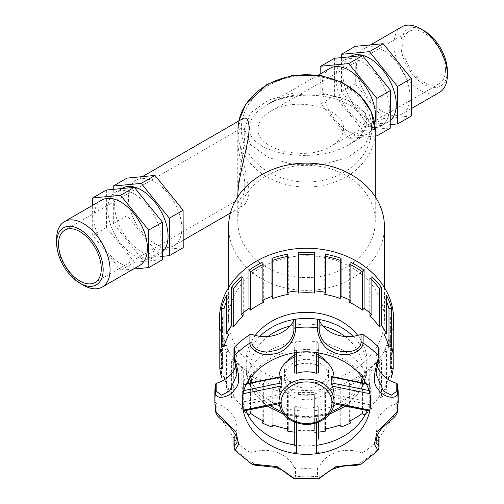 <?xml version="1.0" encoding="UTF-8"?>
<svg xmlns="http://www.w3.org/2000/svg" width="504" height="504" viewBox="0 0 504 504"><rect width="100%" height="100%" fill="white"/><g stroke="black" fill="none" stroke-linecap="round" stroke-linejoin="round"><path stroke-width="0.38" stroke-dasharray="2.52 1.89" d="M383.96 389.245L383.96 351.137A84.477 68.972 180 0 0 388.994 338.486L391.488 339.148A87.091 71.108 -0 0 1 386.455 351.798L386.455 389.907L383.96 389.245A84.477 68.972 180 0 0 388.137 379.462M388.994 376.589L388.994 338.486M386.455 351.798L383.96 351.137M391.488 377.25L391.488 339.148M369.741 407.44A84.477 68.972 180 0 0 379.323 396.673L379.323 358.565L381.446 359.825A87.091 71.108 -0 0 1 371.87 370.591L371.87 408.7L369.741 407.44L369.741 369.331A84.477 68.972 180 0 0 379.323 358.565M371.87 370.591L369.741 369.331M379.323 396.673L381.446 397.933L381.446 359.825M349.341 421.155L349.341 383.046A84.477 68.972 180 0 0 362.527 375.228L364.064 376.961A87.091 71.108 -0 0 1 350.885 384.785L350.885 420.399M362.527 413.337L362.527 375.228M350.885 384.785L349.341 383.046M364.064 415.069L364.064 376.961M324.74 429.055L324.74 390.946A84.477 68.972 180 0 0 340.244 386.833L341.05 388.874A87.091 71.108 -0 0 1 325.553 392.981L325.553 428.904M340.244 424.941L340.244 386.833M325.553 392.981L324.74 390.946M341.05 426.976L341.05 388.874M298.362 430.359A84.477 68.972 180 0 0 314.66 430.359L314.66 394.393A87.091 71.108 -0 0 1 298.362 394.393L298.362 392.251A84.477 68.972 180 0 0 314.66 392.251M298.362 394.393L298.362 392.251M314.66 430.359L314.66 394.393M272.777 424.941L272.777 386.833A84.477 68.972 180 0 0 288.275 390.946L287.463 392.981A87.091 71.108 -0 0 1 271.965 388.874L271.965 426.976M288.275 429.055L288.275 390.946M271.965 388.874L272.777 386.833M287.463 428.904L287.463 392.981M250.494 413.337L250.494 375.228A84.477 68.972 180 0 0 263.68 383.046L262.137 384.785A87.091 71.108 -0 0 1 248.951 376.961L248.951 415.069M263.68 421.155L263.68 383.046M248.951 376.961L250.494 375.228M262.137 420.399L262.137 384.785M233.698 396.673A84.477 68.972 180 0 0 243.274 407.44L243.274 369.331L241.151 370.591A87.091 71.108 -0 0 1 231.575 359.825L231.575 397.933L233.698 396.673L233.698 358.565A84.477 68.972 180 0 0 243.274 369.331M231.575 359.825L233.698 358.565M243.274 407.44L241.151 408.7L241.151 370.591M224.879 379.462A84.477 68.972 180 0 0 229.062 389.245L229.062 351.137L226.567 351.798A87.091 71.108 -0 0 1 221.527 339.148L221.527 377.25M224.022 376.589L224.022 338.486A84.477 68.972 180 0 0 229.062 351.137M221.527 339.148L224.022 338.486M229.062 389.245L226.567 389.907L226.567 351.798M222.428 355.049L222.428 316.94A84.477 68.972 180 0 0 222.031 323.593A84.477 68.972 180 0 0 222.428 330.252L219.801 330.252L219.801 355.049M222.428 368.355L222.428 330.252M219.801 316.94L222.428 316.94M229.062 334.158L229.062 296.056A84.477 68.972 180 0 0 226.567 301.31M226.567 295.388L229.062 296.056M243.274 315.97L243.274 277.862A84.477 68.972 180 0 0 241.151 279.896M241.151 276.601L243.274 277.862M263.68 302.249L263.68 264.146A84.477 68.972 180 0 0 262.137 264.902M262.137 262.408L263.68 264.146M288.275 294.355L288.275 256.246A84.477 68.972 180 0 0 287.463 256.397M287.463 254.211L288.275 256.246M314.66 293.051L314.66 252.8M298.362 293.051L298.362 252.8M325.553 256.397A84.477 68.972 180 0 0 324.74 256.246L325.553 254.211M324.74 294.355L324.74 256.246M350.885 264.902A84.477 68.972 180 0 0 349.341 264.146L350.885 262.408M349.341 302.249L349.341 264.146M371.87 279.896A84.477 68.972 180 0 0 369.741 277.862L371.87 276.601M369.741 315.97L369.741 277.862M386.455 301.31A84.477 68.972 180 0 0 383.96 296.056L386.455 295.388M383.96 334.158L383.96 296.056M219.423 319.36A87.091 71.108 180 0 0 306.508 390.468A87.091 71.108 180 0 0 393.599 319.36M390.594 368.355L390.594 330.252L393.214 330.252L393.214 355.049M381.446 397.933A87.091 71.108 180 0 0 386.455 389.907M365.576 413.954A87.091 71.108 180 0 0 371.87 408.7M314.66 432.501A87.091 71.108 180 0 0 318.73 432.111M294.286 432.111A87.091 71.108 180 0 0 298.362 432.501M241.151 408.7A87.091 71.108 180 0 0 247.439 413.954M226.567 389.907A87.091 71.108 180 0 0 231.575 397.933M390.594 330.252A84.477 68.972 180 0 0 390.984 323.593A84.477 68.972 180 0 0 390.594 316.94L393.214 316.94M390.594 355.049L390.594 316.94M255.276 335.418A60.505 49.398 180 0 0 246.002 361.702A60.505 49.398 180 0 0 306.508 411.106A60.505 49.398 180 0 0 367.013 361.702A60.505 49.398 180 0 0 357.739 335.418M233.963 348.296A2.035 1.663 180 0 0 234.139 348.976L234.139 357.443A2.035 1.663 0 0 1 233.963 356.763M370.679 401.946A64.172 52.397 180 0 0 369.886 393.725A64.172 52.397 180 0 0 316.588 350.204A64.172 52.397 180 0 0 296.434 350.204A64.172 52.397 180 0 0 243.136 393.725A64.172 52.397 180 0 0 242.336 401.946M361.015 452.567A31.116 25.402 180 0 0 319.139 466.729L319.139 475.203C318.723 482.593 329.169 466.906 340.553 466.282C348.585 464.524 360.971 467.063 361.015 461.04L361.015 452.567A2.035 1.663 180 0 0 363.107 452.359L363.107 460.826L361.362 464.001M318.408 478.668L317.476 476.261L317.476 467.794A2.035 1.663 180 0 0 319.139 466.729M376.129 442.714L396.22 412.259L396.22 403.792A2.035 1.663 180 0 0 397.524 402.438L397.473 411.579M378.063 450.4L378.624 448.163L378.624 439.696A2.035 1.663 180 0 0 379.058 438.669M233.963 438.669A2.035 1.663 180 0 0 234.398 439.696L234.398 448.163L234.952 450.4M215.548 411.592L215.498 402.438A2.035 1.663 180 0 0 216.796 403.792L216.796 412.259L236.899 442.714M293.882 466.729A31.116 25.402 180 0 0 252.006 452.567L252.006 461.04C253.039 468.651 271.807 462.811 280.671 469.06C288.376 472.613 294.21 481.32 293.882 475.203L293.882 466.729A2.035 1.663 180 0 0 295.539 467.794L295.539 476.261L294.607 478.668M251.654 464.001L249.908 460.826L249.908 452.359A2.035 1.663 180 0 0 252.006 452.567M235.727 366.288A31.116 25.402 180 0 0 236.886 359.409A31.116 25.402 180 0 0 234.139 348.976M376.135 374.264L378.876 357.443L378.876 348.976A2.035 1.663 180 0 0 379.058 348.296M378.876 348.976A31.116 25.402 180 0 0 376.129 359.409A31.116 25.402 180 0 0 377.294 366.288M397.524 402.438A91.671 74.85 180 0 0 398.179 393.479M396.22 403.792A31.116 25.402 180 0 0 376.129 427.549A31.116 25.402 180 0 0 377.572 435.185M363.107 452.359A91.671 74.85 180 0 0 378.624 439.696M295.539 467.794A91.671 74.85 180 0 0 317.476 467.794M234.398 439.696A91.671 74.85 180 0 0 249.908 452.359M235.456 435.173A31.116 25.402 180 0 0 236.886 427.549A31.116 25.402 180 0 0 216.796 403.792M214.836 393.479A91.671 74.85 180 0 0 215.498 402.438M367.183 410.539A64.172 52.397 180 0 0 369.848 401.89A64.172 52.397 180 0 0 369.848 385.075A64.172 52.397 180 0 0 316.808 341.762A64.172 52.397 180 0 0 296.213 341.762A64.172 52.397 180 0 0 243.167 385.075A64.172 52.397 180 0 0 243.167 401.89A64.172 52.397 180 0 0 245.832 410.539M294.286 444.919A64.172 52.397 180 0 0 296.213 445.196A64.172 52.397 180 0 0 316.808 445.196A64.172 52.397 180 0 0 318.73 444.919M294.286 406.967L294.286 421.993L294.286 406.967L296.056 406.545L296.213 445.196L294.286 446.097M294.286 412.934L296.572 415.183A27.499 22.453 180 0 0 316.443 415.183L316.499 422.812M296.522 422.812L296.572 415.183M318.73 421.993L318.73 406.967L318.73 421.993L318.73 406.967L316.959 406.545L316.808 445.196L318.73 446.097M316.443 415.183L318.73 412.934M281.875 376.872L243.167 385.075L243.514 384.678L243.167 385.075M246.683 384.023L243.514 384.678L243.136 393.725M279.008 394.241A27.499 22.453 180 0 0 280.867 402.356L281.875 402.797L281.875 396.831L281.068 394.311L243.167 401.89L243.514 410.603L243.136 410.174M280.867 402.356L279.046 402.728M279.134 403.742L281.679 403.244L281.875 402.797L243.514 410.603M318.73 366.736L316.959 365.003L316.808 341.762L318.73 343.224L318.73 353.002L318.73 343.224M318.73 349.184L316.588 350.204L316.581 352.699M294.286 353.002L294.286 347.338M294.286 343.224L296.213 341.762L296.056 365.003A27.499 22.453 180 0 1 316.959 365.003M296.44 352.699L296.434 350.204L294.286 349.184M369.508 404.636L331.147 396.831L331.947 394.311L369.848 401.89L369.508 410.603L369.886 410.174M331.147 396.831L331.21 403.143L333.881 403.742M369.508 410.603L331.147 402.797L332.155 402.356A27.499 22.453 180 0 0 334.013 394.241M333.976 402.728L332.155 402.356M331.147 376.872L369.848 385.075L369.508 384.678L369.886 393.725M369.848 385.075L366.332 384.016M279.008 377.017A27.499 22.453 180 0 0 279.008 377.307A27.499 22.453 180 0 0 306.508 399.76A27.499 22.453 180 0 0 334.013 377.307A27.499 22.453 180 0 0 334.007 377.017M318.73 357.191A27.499 22.453 180 0 0 294.286 357.191M334.013 377.307L334.013 385.774A27.499 22.453 180 0 0 331.947 377.244M331.947 394.311A27.499 22.453 180 0 0 334.013 385.774M281.068 377.244A27.499 22.453 180 0 0 279.008 385.774A27.499 22.453 180 0 0 281.068 394.311M296.056 406.545A27.499 22.453 180 0 0 316.959 406.545M367.013 361.702L367.013 367.819A60.505 49.398 180 0 0 353.121 336.319M287.576 361.021A22 17.961 180 0 0 284.508 370.169A22 17.961 180 0 0 306.508 388.137A22 17.961 180 0 0 328.514 370.169A22 17.961 180 0 0 325.439 361.021M318.73 355.232A22 17.961 180 0 0 294.286 355.232M249.436 127.607C247.143 154.104 315.561 165.602 349.341 144.39L349.404 144.358C360.53 137.718 366.225 130.177 366.484 121.716C368.771 95.218 300.353 83.727 266.578 104.933L266.566 104.939C255.402 111.579 249.694 119.133 249.436 127.607M329.994 68.317A37.775 21.811 -120 0 0 329.994 111.938A37.775 21.811 -120 0 0 367.769 133.749A37.775 21.811 -120 0 0 374.724 123.782M375.266 221.445A68.752 56.139 180 0 0 306.508 165.312A68.752 56.139 180 0 0 237.756 221.445A68.752 56.139 180 0 0 306.508 277.584A68.752 56.139 180 0 0 375.266 221.445L375.266 196.799M243.155 118.453C239.873 120.475 238.071 125.773 237.756 134.347L249.064 189.51C248.573 198.261 246.607 203.654 243.155 205.701C240.269 208.152 238.474 204.933 237.756 196.043M258.004 128.829C256.334 149.934 306.3 161.885 330.971 146.273C339.123 141.41 343.3 135.595 343.489 128.829C345.158 107.717 295.193 95.773 270.528 111.378C262.37 116.241 258.199 122.056 258.004 128.829M244.755 185.831C245.492 176.425 237.919 155.723 237.756 140.522C237.989 133.623 239.123 129.56 241.158 128.331C250.097 126.737 239.709 162.137 237.756 189.869C238.178 196.938 239.318 199.691 241.158 198.129C243.319 196.73 244.516 192.629 244.755 185.831M228.589 226.743A77.925 63.624 180 0 0 306.508 290.361A77.925 63.624 180 0 0 384.432 226.743M384.432 287.608L384.432 319.36A77.925 63.624 180 0 0 306.508 255.736A77.925 63.624 180 0 0 228.589 319.36A77.925 63.624 180 0 0 306.508 382.983A77.925 63.624 180 0 0 384.432 319.36M328.514 370.169L328.514 377.307A22 17.961 180 0 0 306.508 359.346A22 17.961 180 0 0 284.508 377.307A22 17.961 180 0 0 306.508 395.268A22 17.961 180 0 0 328.514 377.307M181.831 228.325A37.775 21.811 -120 0 0 165.337 190.31A37.775 21.811 -120 0 0 136.231 180.186A37.775 21.811 -120 0 0 136.231 223.808A37.775 21.811 -120 0 0 174.006 245.624A37.775 21.811 -120 0 0 181.831 228.325M376.091 127.506A37.775 21.811 -120 0 0 381.541 125.805A37.775 21.811 -120 0 0 381.541 82.183A37.775 21.811 -120 0 0 343.76 60.373A37.775 21.811 -120 0 0 341.485 99.691A37.775 21.811 -120 0 0 376.091 127.506M390.732 120.122A37.775 21.811 60 0 1 388.42 121.829A37.775 21.811 60 0 1 382.977 123.53A37.775 21.811 60 0 1 348.371 95.716A37.775 21.811 60 0 1 350.645 56.398M334.549 58.281L334.662 95.747L362.773 130.549L390.757 127.89M390.745 124.57L369.652 126.573L341.548 91.772L341.441 57.626M362.773 130.549L349.001 138.499L375.266 136.004M334.662 95.747L320.897 103.692L349.001 138.499M320.802 73.628L320.897 103.692M411.409 115.964L383.418 118.629L355.314 83.822L355.2 46.362M355.314 83.822L341.548 91.772M122.459 188.137A37.775 21.811 -120 0 0 120.185 227.455A37.775 21.811 -120 0 0 154.791 255.27A37.775 21.811 -120 0 0 160.24 253.569A37.775 21.811 -120 0 0 162.546 251.861M147.905 259.245A37.775 21.811 60 0 1 113.305 231.431A37.775 21.811 60 0 1 115.58 192.112A37.775 21.811 60 0 1 153.355 213.923A37.775 21.811 60 0 1 153.355 257.544A37.775 21.811 60 0 1 147.905 259.245M162.559 256.309L141.466 258.319L113.362 223.511L113.255 189.372M106.363 190.027L106.483 227.487L134.587 262.288L162.572 259.629M141.466 258.319L155.238 250.368L183.223 247.71M133.447 269.041L120.815 270.238L134.587 262.288M113.362 223.511L127.134 215.561L155.238 250.368M127.014 178.101L127.134 215.561M383.418 118.629L369.652 126.573M120.815 270.238L92.711 235.437L106.483 227.487M92.711 235.437L92.616 205.367M56.637 238.921A37.775 21.811 -120 0 0 83.349 285.188M101.808 200.063A37.775 21.811 -120 0 0 101.808 243.684A37.775 21.811 -120 0 0 139.589 265.495M424.097 30.744A32.911 19.001 -120 0 0 400.825 44.176A32.911 19.001 -120 0 0 424.097 84.483A32.911 19.001 -120 0 0 447.363 71.045M439.538 92.314A37.775 21.811 60 0 1 401.764 70.503A37.775 21.811 60 0 1 401.764 26.882M445.467 69.949A30.221 17.451 -120 0 0 432.274 39.539A30.221 17.451 -120 0 0 408.983 31.437A30.221 17.451 -120 0 0 408.983 66.339A30.221 17.451 -120 0 0 439.204 83.784A30.221 17.451 -120 0 0 445.467 69.949M410.017 96.585A37.775 21.811 -120 0 0 393.523 58.571A37.775 21.811 -120 0 0 364.411 48.447A37.775 21.811 -120 0 0 364.411 92.068A37.775 21.811 -120 0 0 402.192 113.879A37.775 21.811 -120 0 0 410.017 96.585M361.015 461.04A2.035 1.663 180 0 0 363.107 460.826A91.671 74.85 180 0 0 378.624 448.163A2.035 1.663 -0 0 0 379.058 447.136M396.22 412.259A2.035 1.663 180 0 0 397.524 410.905A91.671 74.85 180 0 0 398.179 401.946M214.836 401.946A91.671 74.85 180 0 0 215.498 410.905A2.035 1.663 -0 0 0 216.796 412.259M233.963 447.136A2.035 1.663 180 0 0 234.398 448.163A91.671 74.85 180 0 0 249.908 460.826A2.035 1.663 -0 0 0 252.006 461.04M293.882 475.203A2.035 1.663 180 0 0 295.539 476.261A91.671 74.85 180 0 0 317.476 476.261A2.035 1.663 -0 0 0 319.139 475.203M378.876 357.443A2.035 1.663 180 0 0 379.058 356.763M244.068 390.531L243.514 390.644M281.875 396.831L243.514 404.636M369.508 390.644L368.953 390.524M279.008 401.537A27.499 22.453 180 0 0 306.508 423.99A27.499 22.453 180 0 0 334.013 401.537M318.175 319.347A60.505 49.398 180 0 0 316.065 319.038M296.951 319.038A60.505 49.398 180 0 0 294.84 319.347M259.9 336.319A60.505 49.398 180 0 0 246.002 367.819A60.505 49.398 180 0 0 306.508 417.224A60.505 49.398 180 0 0 367.013 367.819L364.814 381.238M345.026 336.502A56.429 46.072 -0 0 1 362.937 370.169A56.429 46.072 -0 0 1 362.25 377.357M360.889 382.473A56.429 46.072 -0 0 1 342.726 405.506M331.204 411.604A56.429 46.072 -0 0 1 281.818 411.604M270.289 405.506A56.429 46.072 -0 0 1 252.126 382.473M250.772 377.364A56.429 46.072 -0 0 1 267.989 336.502M290.002 326.113A56.429 46.072 -0 0 1 323.02 326.113M244.333 128.829L250.633 112.89L268.292 100.107L293.8 93.013L322.119 93.013L347.628 100.107L365.28 112.89L371.58 128.829L365.28 144.761L347.628 157.544L322.119 164.638L293.8 164.638L268.292 157.544L250.633 144.761L244.333 128.829M371.656 128.829A65.148 53.191 180 0 0 273.937 82.757A65.148 53.191 180 0 0 273.937 174.894A65.148 53.191 180 0 0 371.656 128.829M375.266 130.908A68.752 56.139 -0 0 1 306.508 187.047A68.752 56.139 -0 0 1 237.756 130.908A68.752 56.139 -0 0 1 238.846 120.941M222.031 355.049L222.031 323.593M390.984 355.049L390.984 323.593M236.886 359.409L236.886 373.785M376.129 359.409L376.129 374.459M376.129 427.549L376.129 442.569M236.886 427.549L236.886 442.058M246.916 383.557L243.432 384.275M366.099 383.557L369.583 384.275M279.008 377.307L279.008 385.774M364.127 383.147L356.8 395.728L345.637 406.092M329.351 414.269L306.508 417.967L283.67 414.269M267.385 406.092L256.215 395.728L248.894 383.147M248.207 381.238L246.002 367.819L246.002 361.702M349.411 144.358C357.437 139.211 362.067 134.461 363.315 130.114C364.524 127.531 366.395 120.979 358.571 112.02C343.892 96.97 312.883 91.388 284.924 97.826C279.638 98.897 273.521 101.266 266.566 104.939M318.471 74.97L266.578 104.933M367.769 133.749L349.341 144.39M237.756 134.347L238.814 120.96M237.756 196.799L237.756 221.445M237.756 140.522L237.756 189.869M228.589 287.608L228.589 319.36M284.508 370.169L284.508 377.307M142.367 176.639L136.231 180.186M243.155 205.695L230.41 213.053M183.198 240.314L174.006 245.624M241.158 128.331L64.795 230.158M241.158 198.129L95.017 282.498M349.902 56.826L343.76 60.373M388.42 121.829L381.541 125.805M121.716 188.565L115.58 192.112M160.24 253.569L153.355 257.544M370.553 44.9L364.411 48.447M411.384 108.574L402.192 113.879M408.983 31.437L270.528 111.378M439.204 83.784L330.971 146.273"/><path stroke-width="0.76" d="M388.137 379.462A84.477 68.972 180 0 0 388.994 376.589L391.488 377.25A87.091 71.108 180 0 0 393.214 368.355L390.594 368.355A84.477 68.972 180 0 0 390.984 361.702A84.477 68.972 180 0 0 390.594 355.049L393.214 355.049L393.214 368.355M350.885 420.399L350.885 422.887L349.341 421.155A84.477 68.972 180 0 0 362.527 413.337L364.064 415.069A87.091 71.108 180 0 0 365.576 413.954M325.553 428.904L325.553 431.09L324.74 429.055A84.477 68.972 180 0 0 340.244 424.941L341.05 426.976A87.091 71.108 180 0 0 350.885 422.887M247.439 413.954A87.091 71.108 180 0 0 248.951 415.069L250.494 413.337A84.477 68.972 180 0 0 263.68 421.155L262.137 422.887A87.091 71.108 180 0 0 271.965 426.976L272.777 424.941A84.477 68.972 180 0 0 288.275 429.055L287.463 431.09L287.463 428.904M262.137 422.887L262.137 420.399M219.801 330.252A87.091 71.108 -0 0 1 219.423 323.593A87.091 71.108 -0 0 1 219.801 316.94L219.801 355.049L222.428 355.049A84.477 68.972 180 0 0 222.031 361.702A84.477 68.972 180 0 0 222.428 368.355L219.801 368.355A87.091 71.108 180 0 0 221.527 377.25L224.022 376.589A84.477 68.972 180 0 0 224.879 379.462M219.801 368.355L219.801 355.049A87.091 71.108 180 0 1 221.527 346.154L221.527 308.045A87.091 71.108 -0 0 1 226.567 295.388L226.567 333.497L229.062 334.158A84.477 68.972 180 0 0 224.022 346.815L224.022 308.706L221.527 308.045M226.567 301.31A84.477 68.972 180 0 0 224.022 308.706M224.022 346.815L221.527 346.154M243.274 315.97A84.477 68.972 180 0 0 233.698 326.731L233.698 288.628L231.575 287.368A87.091 71.108 -0 0 1 241.151 276.601L241.151 314.71L243.274 315.97M241.151 279.896A84.477 68.972 180 0 0 233.698 288.628M233.698 326.731L231.575 325.471L231.575 287.368M263.68 302.249A84.477 68.972 180 0 0 250.494 310.073L250.494 271.965L248.951 270.232A87.091 71.108 -0 0 1 262.137 262.408L262.137 300.516L263.68 302.249M262.137 264.902A84.477 68.972 180 0 0 250.494 271.965M250.494 310.073L248.951 308.341L248.951 270.232M288.275 294.355A84.477 68.972 180 0 0 272.777 298.469L272.777 260.36L271.965 258.319A87.091 71.108 -0 0 1 287.463 254.211L287.463 292.314L288.275 294.355M287.463 256.397A84.477 68.972 180 0 0 272.777 260.36M272.777 298.469L271.965 296.428L271.965 258.319M314.66 293.051A84.477 68.972 180 0 0 298.362 293.051L298.362 252.8A87.091 71.108 -0 0 1 314.66 252.8L314.66 293.051M314.66 254.942A84.477 68.972 180 0 0 298.362 254.942M340.244 298.469A84.477 68.972 180 0 0 324.74 294.355L325.553 292.314L325.553 254.211A87.091 71.108 -0 0 1 341.05 258.319L341.05 296.428L340.244 298.469L340.244 260.36A84.477 68.972 180 0 0 325.553 256.397M341.05 258.319L340.244 260.36M362.527 310.073A84.477 68.972 180 0 0 349.341 302.249L350.885 300.516L350.885 262.408A87.091 71.108 -0 0 1 364.064 270.232L364.064 308.341L362.527 310.073L362.527 271.965A84.477 68.972 180 0 0 350.885 264.902M364.064 270.232L362.527 271.965M379.323 326.731A84.477 68.972 180 0 0 369.741 315.97L371.87 314.71L371.87 276.601A87.091 71.108 -0 0 1 381.446 287.368L381.446 325.471L379.323 326.731L379.323 288.628A84.477 68.972 180 0 0 371.87 279.896M381.446 287.368L379.323 288.628M388.994 346.815A84.477 68.972 180 0 0 383.96 334.158L386.455 333.497L386.455 295.388A87.091 71.108 -0 0 1 391.488 308.045L391.488 346.154L388.994 346.815L388.994 308.706A84.477 68.972 180 0 0 386.455 301.31M391.488 308.045L388.994 308.706M391.488 346.154A87.091 71.108 180 0 1 393.214 355.049L393.214 316.94A87.091 71.108 -0 0 1 393.599 323.593L393.599 319.36A87.091 71.108 180 0 0 306.508 248.252A87.091 71.108 180 0 0 219.423 319.36L219.423 323.593M393.599 323.593A87.091 71.108 -0 0 1 393.214 330.252M318.73 432.111A87.091 71.108 180 0 0 325.553 431.09M287.463 431.09A87.091 71.108 180 0 0 294.286 432.111M231.575 325.471A87.091 71.108 180 0 0 226.567 333.497M248.951 308.341A87.091 71.108 180 0 0 241.151 314.71M271.965 296.428A87.091 71.108 180 0 0 262.137 300.516M298.362 290.909A87.091 71.108 180 0 0 287.463 292.314M325.553 292.314A87.091 71.108 180 0 0 314.66 290.909M350.885 300.516A87.091 71.108 180 0 0 341.05 296.428M371.87 314.71A87.091 71.108 180 0 0 364.064 308.341M386.455 333.497A87.091 71.108 180 0 0 381.446 325.471M357.739 335.418A60.505 49.398 180 0 0 255.276 335.418M234.398 347.269A2.035 1.663 180 0 0 233.963 348.296L233.963 356.763A2.035 1.663 0 0 1 234.398 355.736L234.398 347.269A91.671 74.85 180 0 1 249.908 334.599L249.908 343.066C250.028 351.105 264.568 356.996 273.08 353.997C285.283 353.272 295.898 340.087 295.539 327.638L295.539 319.171A2.035 1.663 180 0 0 293.882 320.229L293.882 328.696C294.298 339.179 283.846 349.738 272.462 351.017C264.436 353.94 252.05 349.719 252.006 342.859A2.035 1.663 180 0 0 249.908 343.066A91.671 74.85 180 0 0 234.398 355.736C236.313 367.378 242.915 382.013 234.549 389.655C230.548 396.894 215.951 400.812 215.498 392.994A91.671 74.85 180 0 0 214.836 401.946L215.548 411.592L235.954 431.966L238.701 444.188L234.952 450.406M234.139 357.443L236.899 374.592L229.629 390.972L221.621 395.18L216.796 391.639A2.035 1.663 180 0 0 215.498 392.994L215.498 384.527A91.671 74.85 180 0 0 214.836 393.479L214.836 401.946M216.796 391.639L216.796 383.166A2.035 1.663 180 0 0 215.498 384.527M369.508 410.603L369.886 410.174A64.172 52.397 180 0 0 370.679 401.946C370.673 391.992 366.956 382.668 359.516 373.968C349.776 363.063 336.382 356.108 319.328 353.09C281.509 345.58 240.685 372.418 242.336 401.946A64.172 52.397 180 0 0 243.136 410.174A64.172 52.397 180 0 0 296.434 453.695A64.172 52.397 180 0 0 314.187 453.965A64.172 52.397 180 0 0 316.588 453.695A64.172 52.397 180 0 0 369.886 410.174L333.976 402.728M378.038 450.431L361.355 464.008L335.979 466.565L318.408 478.668L317.18 478.8L294.607 478.674L277.036 466.565L251.666 464.008L235.028 450.475M377.572 435.185A31.116 25.402 180 0 0 378.876 437.982L378.876 446.456L376.129 442.714C376.06 440.735 376.267 434.284 382.769 427.348L389.22 421.754C395.136 416.676 396.497 415.573 397.473 411.579L377.08 431.966L374.333 444.194L378.063 450.406M376.129 374.459L376.129 374.585C375.877 369.747 379.701 357.89 379.058 356.763L379.058 348.296A2.035 1.663 180 0 0 378.624 347.269L378.624 355.736C376.677 367.41 370.138 381.969 378.491 389.642C382.498 396.881 397.026 400.825 397.524 392.994L397.524 384.527A2.035 1.663 180 0 0 396.22 383.166L396.22 391.639L391.394 395.18L383.418 390.978L376.135 374.264M319.139 328.696L319.139 320.229A2.035 1.663 180 0 0 317.476 319.171L317.476 327.638C317.155 335.601 323.184 348.453 331.223 351.042C340.137 357.481 361.664 355.15 363.107 343.066L363.107 334.599A2.035 1.663 180 0 0 361.015 334.391L361.015 342.859C359.969 353.128 341.214 353.827 332.35 348.239C323.927 343.911 319.523 337.396 319.139 328.696A2.035 1.663 180 0 0 317.476 327.638A91.671 74.85 180 0 0 295.539 327.638A2.035 1.663 0 0 0 293.882 328.696M216.796 383.166A31.116 25.402 180 0 0 235.727 366.288M252.006 342.859L252.006 334.391A2.035 1.663 180 0 0 249.908 334.599M252.006 334.391A31.116 25.402 180 0 0 293.882 320.229M317.476 319.171A91.671 74.85 180 0 0 295.539 319.171M319.139 320.229A31.116 25.402 180 0 0 361.015 334.391M378.624 347.269A91.671 74.85 180 0 0 363.107 334.599M377.294 366.288A31.116 25.402 180 0 0 396.22 383.166M397.473 411.592L398.179 401.946L398.179 393.479A91.671 74.85 180 0 0 397.524 384.527M378.876 446.456A2.035 1.663 -0 0 1 379.058 447.136L379.058 438.669A2.035 1.663 180 0 0 378.876 437.982M234.139 437.982A2.035 1.663 180 0 0 233.963 438.669L233.963 447.136A2.035 1.663 180 0 1 234.139 446.456L234.139 437.982A31.116 25.402 180 0 0 235.456 435.173M245.832 410.539A64.172 52.397 180 0 0 294.286 444.919M318.73 444.919A64.172 52.397 180 0 0 367.183 410.539M215.548 411.592C216.726 415.504 216.972 415.693 222.428 420.645C227.839 423.511 238.676 435.847 236.899 442.714L234.139 446.456M294.286 446.097L294.286 421.993L294.286 446.097M294.286 452.056L296.434 453.695L296.522 422.812M318.73 421.993L318.73 439.173M316.499 422.812L316.588 453.695L318.73 452.056M246.916 383.557L281.673 376.494L281.875 382.832L280.867 386.133A27.499 22.453 180 0 0 279.008 394.241L279.008 401.537A27.499 22.453 180 0 1 300.233 379.676A27.499 22.453 180 0 1 331.147 391.558A27.499 22.453 180 0 1 334.013 401.537C334.492 415.365 317.848 426.762 301.846 424.034C287.734 421.199 280.123 413.702 279.008 401.537M243.136 393.725L280.867 386.133M279.046 402.728L243.136 410.174L243.514 410.603M318.73 353.002L318.73 372.702L318.73 353.002M318.73 372.702L316.443 373.306A27.499 22.453 180 0 0 296.572 373.306L296.44 352.699M316.581 352.699L316.443 373.306M294.286 353.002L294.286 372.702L294.286 366.736L296.056 365.003M296.572 373.306L294.286 372.702M334.013 401.537L334.013 394.241A27.499 22.453 180 0 0 332.155 386.133L331.147 382.832L331.342 376.494L366.099 383.557M332.155 386.133L369.886 393.725M334.007 377.017A27.499 22.453 180 0 0 318.73 357.191M294.286 357.191A27.499 22.453 180 0 0 279.008 377.017M325.439 361.021A22 17.961 180 0 0 318.73 355.232M294.286 355.232A22 17.961 180 0 0 287.576 361.021M374.724 123.782A37.775 21.811 -120 0 0 375.593 116.456A37.775 21.811 -120 0 0 359.106 78.441A37.775 21.811 -120 0 0 329.994 68.317L318.471 74.97M238.846 120.941A68.752 56.139 -0 0 1 312.637 74.995A68.752 56.139 -0 0 1 375.266 130.908L375.266 196.799M237.756 196.043C238.348 177.962 244.553 158.187 247.105 143.898C250.475 129.093 249.619 115.46 243.155 118.453L142.367 176.639M384.432 287.608L384.432 226.743A77.925 63.624 180 0 0 306.508 163.12A77.925 63.624 180 0 0 228.589 226.743L228.589 287.608M101.279 268.663A30.221 17.451 -120 0 0 88.087 238.253A30.221 17.451 -120 0 0 64.795 230.158A30.221 17.451 -120 0 0 64.795 265.054A30.221 17.451 -120 0 0 95.017 282.498A30.221 17.451 -120 0 0 101.279 268.663M349.902 56.826L350.645 56.398A37.775 21.811 60 0 1 387.148 76.085A37.775 21.811 60 0 1 390.732 120.122M375.266 136.004L376.986 135.841L390.757 127.89L390.638 90.43L362.534 55.623L334.549 58.281L320.777 66.232L320.802 73.628M341.441 57.626L341.429 54.312L369.413 51.647L397.517 86.455L397.637 123.915L390.745 124.57M369.413 51.647L383.185 43.703L355.2 46.362L341.429 54.312M362.534 55.623L348.762 63.573L320.777 66.232M390.638 90.43L376.866 98.374L348.762 63.573M376.986 135.841L376.866 98.374M162.546 251.861A37.775 21.811 -120 0 0 158.962 207.831A37.775 21.811 -120 0 0 122.459 188.137L121.716 188.565M113.255 189.372L113.243 186.052L141.227 183.393L169.338 218.194L169.451 255.654L162.559 256.309M120.582 195.313L148.686 230.12L148.8 267.58L162.572 259.629L162.452 222.169L134.347 187.368L106.363 190.027L92.591 197.971L120.582 195.313L134.347 187.368M169.451 255.654L183.223 247.71L183.103 210.244L154.999 175.442L127.014 178.101L113.243 186.052M148.8 267.58L133.447 269.041M169.338 218.194L183.103 210.244M148.686 230.12L162.452 222.169M141.227 183.393L154.999 175.442M383.185 43.703L411.289 78.504L411.409 115.964L397.637 123.915M411.289 78.504L397.517 86.455M92.616 205.367L92.591 197.971M79.903 283.198L83.349 285.188A37.775 21.811 -120 0 0 102.236 287.06A37.775 21.811 -120 0 0 110.061 269.766A37.775 21.811 -120 0 0 93.568 231.746A37.775 21.811 -120 0 0 64.462 221.621A37.775 21.811 -120 0 0 56.637 238.921L56.637 242.89A32.911 19.001 60 0 1 79.903 229.459A32.911 19.001 60 0 1 103.175 269.766A32.911 19.001 60 0 1 79.903 283.198A32.911 19.001 60 0 1 56.637 242.89M102.236 287.06L139.589 265.495A37.775 21.811 -120 0 0 147.414 248.201A37.775 21.811 -120 0 0 130.92 210.181A37.775 21.811 -120 0 0 101.808 200.063L64.462 221.621M447.363 75.02L447.363 71.045A32.911 19.001 -120 0 0 424.097 30.744L420.651 28.753A37.775 21.811 60 0 1 447.363 75.02A37.775 21.811 60 0 1 439.538 92.314L411.384 108.574M370.553 44.9L401.764 26.882A37.775 21.811 60 0 1 420.651 28.753M398.179 401.946A91.671 74.85 180 0 0 397.524 392.994A2.035 1.663 0 0 0 396.22 391.639M379.058 356.763A2.035 1.663 180 0 0 378.624 355.736A91.671 74.85 180 0 0 363.107 343.066A2.035 1.663 -0 0 0 361.015 342.859M246.683 384.023L281.875 376.872M281.875 382.832L243.514 390.644M331.147 376.872L366.332 384.016M369.508 390.644L331.147 382.832M329.32 393.473A25.465 20.79 -0 0 1 304.907 423.461A25.465 20.79 -0 0 1 285.302 391.205A25.465 20.79 -0 0 1 329.32 393.473M353.121 336.319A60.505 49.398 180 0 0 318.175 319.347M316.065 319.038A60.505 49.398 180 0 0 296.951 319.038M294.84 319.347A60.505 49.398 180 0 0 259.9 336.319M362.25 377.357A56.429 46.072 -0 0 1 360.889 382.473M342.726 405.506A56.429 46.072 -0 0 1 331.204 411.604M281.818 411.604A56.429 46.072 -0 0 1 270.289 405.506M252.126 382.473A56.429 46.072 -0 0 1 250.772 377.364M267.989 336.502A56.429 46.072 -0 0 1 290.002 326.113M323.02 326.113A56.429 46.072 -0 0 1 345.026 336.502M222.031 361.702L222.031 355.049M390.984 361.702L390.984 355.049M236.899 374.491C236.836 368.285 233.44 358.596 233.963 356.763M236.886 373.785L236.886 374.592M379.058 447.136L378.063 450.4M361.362 464.001L355.937 465.532C345.927 465.224 337.604 466.754 330.964 470.119C319.681 477.779 319.53 478.957 318.408 478.668M294.607 478.668L293.196 478.195L281.862 470.011L275.455 467.359L254.419 465.104L251.654 464.001M234.952 450.4L233.963 447.136M236.886 442.058L236.886 442.733M279.134 403.742L243.438 411.037M333.881 403.742L369.583 411.037M364.814 381.238L364.127 383.147M345.637 406.092L329.351 414.269M283.67 414.269L267.385 406.092M248.894 383.147L248.207 381.238M238.814 120.96L245.568 104.586L267.089 84.351L292.578 75.285L320.311 75.26L342.248 82.373L360.02 95.218L371.234 111.724L375.266 130.908M237.756 196.037L237.756 196.799M230.41 213.053L183.198 240.314"/></g></svg>
